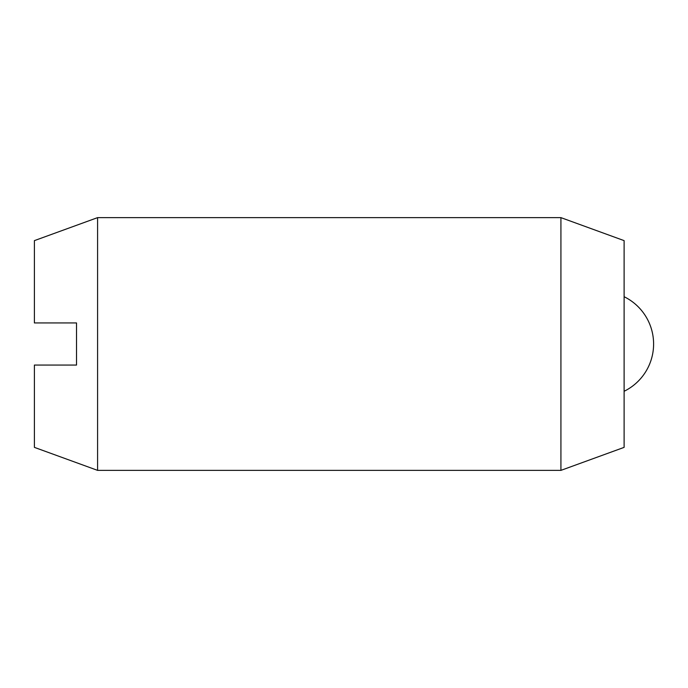 <?xml version="1.0" encoding="UTF-8"?>
<svg xmlns="http://www.w3.org/2000/svg" width="688" height="688" viewBox="0 0 688 688"><rect width="100%" height="100%" fill="white"/><g stroke="black" fill="none" stroke-linecap="round" stroke-linejoin="round"><path stroke-width="1.03" d="M97.584 470.368L34.4 447.372L34.4 365.061L76.523 365.061L76.523 322.939L34.4 322.939L34.4 240.628L97.584 217.632L97.584 470.368L560.926 470.368L560.926 217.632L624.111 240.628L624.111 447.372L560.926 470.368M97.584 217.632L560.926 217.632M624.111 391.283A52.649 52.649 0 0 0 624.111 296.717"/></g></svg>
